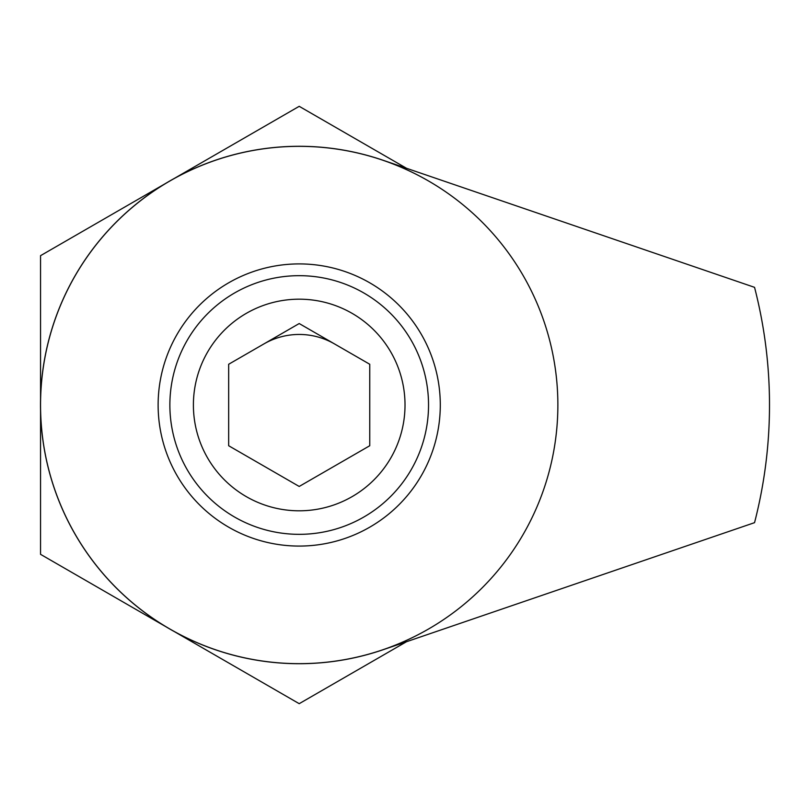 <?xml version="1.0" encoding="UTF-8"?>
<svg xmlns="http://www.w3.org/2000/svg" width="810" height="810" viewBox="0 0 810 810"><rect width="100%" height="100%" fill="white"/><g stroke="black" fill="none" stroke-linecap="round" stroke-linejoin="round"><path stroke-width="1.21" d="M382.948 649.782L754.545 522.663A470.296 470.296 0 0 0 754.545 287.337L382.948 160.218A258.704 258.704 0 0 0 44.003 447.444A258.704 258.704 0 0 0 382.948 649.782M40.551 409.931L40.551 554.334L165.605 626.545M165.605 183.455L40.551 255.666L40.551 400.069M174.15 631.476L299.204 703.677L406.529 641.712M406.529 168.288L299.204 106.323L174.15 178.524M263.938 343.906A70.541 70.541 0 0 1 334.479 343.906M228.663 364.267L228.663 445.733L299.204 486.456L369.755 445.733L369.755 364.267L299.204 323.544L228.663 364.267M299.204 146.337A258.663 258.663 0 0 1 523.219 534.327A258.663 258.663 0 0 1 75.198 534.327A258.663 258.663 0 0 1 299.204 146.337M299.204 263.908A141.092 141.092 0 0 1 421.392 475.541A141.092 141.092 0 0 1 177.025 475.541A141.092 141.092 0 0 1 299.204 263.908M299.204 275.673A129.327 129.327 0 0 1 411.207 469.668A129.327 129.327 0 0 1 187.201 469.668A129.327 129.327 0 0 1 299.204 275.673A129.327 129.327 0 0 1 411.207 469.668A129.327 129.327 0 0 1 187.201 469.668A129.327 129.327 0 0 1 299.204 275.673M299.204 299.184A105.816 105.816 0 0 1 390.845 457.903A105.816 105.816 0 0 1 207.573 457.903A105.816 105.816 0 0 1 299.204 299.184"/></g></svg>
